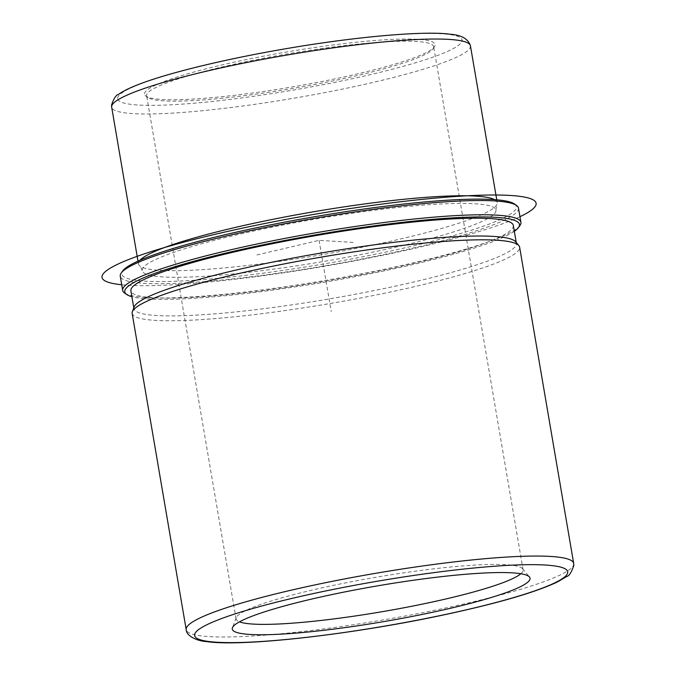 <?xml version="1.0" encoding="UTF-8"?>
<svg xmlns="http://www.w3.org/2000/svg" width="676" height="676" viewBox="0 0 676 676"><rect width="100%" height="100%" fill="white"/><g stroke="black" fill="none" stroke-linecap="round" stroke-linejoin="round"><path stroke-width="0.51" stroke-dasharray="3.38 2.54" d="M495.973 210.667A179.436 21.556 -9.7 0 1 320.458 261.984A179.436 21.556 -9.7 0 1 142.188 270.586A179.436 21.556 -9.7 0 1 142.154 270.037A179.436 21.556 -9.7 0 1 317.669 218.72A179.436 21.556 -9.7 0 1 495.939 210.118A179.436 21.556 -9.7 0 1 495.973 210.667M494.57 199.64A181.988 21.86 -9.7 0 1 497.232 202.563A181.988 21.86 -9.7 0 1 497.266 203.121A181.988 21.86 -9.7 0 1 496.75 204.786A181.988 21.86 -9.7 0 1 321.531 254.776A181.988 21.86 -9.7 0 1 139.653 265.829A181.988 21.86 -9.7 0 1 138.462 263.894A181.988 21.86 -9.7 0 1 138.428 263.336A181.988 21.86 -9.7 0 1 139.991 260.252M513.329 225.471A193.995 23.305 -9.7 0 1 513.371 226.063A193.995 23.305 -9.7 0 1 323.618 281.546A193.995 23.305 -9.7 0 1 130.882 290.849M515.636 241.755A193.995 23.305 -9.7 0 1 516.371 243.284A193.995 23.305 -9.7 0 1 516.413 243.875A193.995 23.305 -9.7 0 1 326.66 299.35A193.995 23.305 -9.7 0 1 133.924 308.653A193.995 23.305 -9.7 0 1 133.89 308.062A193.995 23.305 -9.7 0 1 134.118 306.972M132.15 313.402A196.547 23.609 170.3 0 0 327.421 303.98A196.547 23.609 170.3 0 0 519.667 247.771A196.547 23.609 170.3 0 0 519.624 247.171M520.85 573.747A145.594 17.491 170.3 0 0 523.114 570.307A145.594 17.491 170.3 0 0 523.089 569.86A145.594 17.491 170.3 0 0 522.531 568.719A145.594 17.491 170.3 0 0 376.633 577.152A145.594 17.491 170.3 0 0 236.22 617.661A145.594 17.491 170.3 0 0 236.042 618.481A145.594 17.491 170.3 0 0 236.068 618.92A145.594 17.491 170.3 0 0 239.473 621.844M514.326 231.319A200.189 24.049 -9.7 0 1 326.162 281.867A200.189 24.049 -9.7 0 1 131.879 296.696M519.954 225.488A202.006 24.268 -9.7 0 1 325.891 280.303A202.006 24.268 -9.7 0 1 124.646 293.063M514.444 204A200.189 24.049 -9.7 0 1 516.422 207.228A200.189 24.049 -9.7 0 1 318.126 264.899A200.189 24.049 -9.7 0 1 121.697 273.467A200.189 24.049 -9.7 0 1 122.702 270.966M518.484 208.098A202.006 24.268 -9.7 0 1 518.526 208.715A202.006 24.268 -9.7 0 1 320.939 266.479A202.006 24.268 -9.7 0 1 120.252 276.171M433.679 47.083A145.594 17.491 -9.7 0 1 432.953 48.909A145.594 17.491 -9.7 0 1 293.088 88.412A145.594 17.491 -9.7 0 1 148.044 97.606A145.594 17.491 -9.7 0 1 146.633 95.696A145.594 17.491 -9.7 0 1 146.607 95.257A145.594 17.491 -9.7 0 1 289.007 53.624A145.594 17.491 -9.7 0 1 433.654 46.636A145.594 17.491 -9.7 0 1 433.679 47.083M144.512 93.778A147.41 17.711 -9.7 0 1 290.528 51.308A147.41 17.711 -9.7 0 1 435.167 45.005A147.41 17.711 -9.7 0 1 434.431 46.847A147.41 17.711 -9.7 0 1 292.826 86.841A147.41 17.711 -9.7 0 1 145.965 96.153A147.41 17.711 -9.7 0 1 144.512 93.778M353.168 242.414L319.064 240.352L255.917 255.198M319.064 240.352L331.24 311.585M519.954 216.692A220.207 26.457 -9.7 0 1 330.606 265.203A220.207 26.457 -9.7 0 1 128.043 285.272A220.207 26.457 -9.7 0 1 121.722 284.765M573.679 563.404A196.547 23.609 -9.7 0 1 573.721 564.004A196.547 23.609 -9.7 0 1 381.475 620.213A196.547 23.609 -9.7 0 1 186.204 629.635M470.445 45.85A181.988 21.86 -9.7 0 1 470.479 46.407A181.988 21.86 -9.7 0 1 292.471 98.451A181.988 21.86 -9.7 0 1 111.675 107.171M117.599 98.29A174.704 20.99 -9.7 0 1 290.655 47.962A174.704 20.99 -9.7 0 1 462.08 40.484A174.704 20.99 -9.7 0 1 289.024 90.812A174.704 20.99 -9.7 0 1 117.599 98.29M142.188 270.586C140.853 267.071 140 265.491 139.653 265.829M495.939 210.118L496.75 204.786M133.924 308.653L133.789 307.85M516.371 243.284L516.236 242.481M236.22 617.661L232.426 627.784M522.531 568.719L529.477 577.008M236.068 618.92L146.633 95.696M523.089 569.86L433.654 46.636M432.953 48.909L434.431 46.847M148.044 97.606L145.965 96.153M138.462 263.894L137.989 261.139M497.232 202.563L496.759 199.809"/><path stroke-width="1.01" d="M139.991 260.252A181.988 21.86 -9.7 0 1 314.163 211.681A181.988 21.86 -9.7 0 1 494.57 199.64M133.789 307.85L130.882 290.849A193.995 23.305 -9.7 0 1 130.84 290.257A193.995 23.305 -9.7 0 1 320.593 234.775A193.995 23.305 -9.7 0 1 513.329 225.471L516.236 242.481M132.352 311.695L134.118 306.972A193.995 23.305 -9.7 0 1 321.227 252.993A193.995 23.305 -9.7 0 1 515.636 241.755L518.872 245.625A196.547 23.609 170.3 0 0 321.911 257.015A196.547 23.609 170.3 0 0 132.352 311.695A196.547 23.609 170.3 0 0 132.116 312.802A196.547 23.609 170.3 0 0 132.15 313.402L186.204 629.635A196.547 23.609 -9.7 0 1 186.17 629.043A196.547 23.609 -9.7 0 1 378.416 572.834A196.547 23.609 -9.7 0 1 573.679 563.404L519.624 247.171A196.547 23.609 170.3 0 0 518.872 245.625M239.473 621.844A145.594 17.491 170.3 0 0 382.523 611.636A145.594 17.491 170.3 0 0 520.85 573.747M232.24 628.638A151.052 18.151 170.3 0 0 380.453 622.173A151.052 18.151 170.3 0 0 530.077 578.656A151.052 18.151 170.3 0 0 529.477 577.008A151.052 18.151 170.3 0 0 378.104 585.762A151.052 18.151 170.3 0 0 232.426 627.784A151.052 18.151 170.3 0 0 232.24 628.638M131.879 296.696A200.189 24.049 -9.7 0 1 126.725 294.508A200.189 24.049 -9.7 0 1 124.747 291.28A200.189 24.049 -9.7 0 1 323.043 233.609A200.189 24.049 -9.7 0 1 519.472 225.04A200.189 24.049 -9.7 0 1 518.467 227.55A200.189 24.049 -9.7 0 1 514.326 231.319M126.725 294.508L124.646 293.063A202.006 24.268 -9.7 0 1 122.686 290.418A202.006 24.268 -9.7 0 1 122.643 289.801A202.006 24.268 -9.7 0 1 320.23 232.029A202.006 24.268 -9.7 0 1 520.917 222.345A202.006 24.268 -9.7 0 1 520.959 222.962A202.006 24.268 -9.7 0 1 519.954 225.488L518.467 227.55M122.686 290.418L120.252 276.171A202.006 24.268 -9.7 0 1 120.21 275.555A202.006 24.268 -9.7 0 1 121.215 273.019L122.702 270.966A200.189 24.049 -9.7 0 1 315.008 216.641A200.189 24.049 -9.7 0 1 514.444 204L516.523 205.453A202.006 24.268 -9.7 0 1 518.484 208.098L520.917 222.345M121.215 273.019A202.006 24.268 -9.7 0 1 315.278 218.213A202.006 24.268 -9.7 0 1 516.523 205.453M121.722 284.765A220.207 26.457 -9.7 0 1 222.176 232.654A220.207 26.457 -9.7 0 1 510.076 195.432A220.207 26.457 -9.7 0 1 519.954 216.692M567.755 572.335A189.263 22.739 -9.7 0 1 380.275 626.855A189.263 22.739 -9.7 0 1 194.561 634.958A189.263 22.739 -9.7 0 1 382.041 580.43A189.263 22.739 -9.7 0 1 567.755 572.335M137.989 261.139L111.675 107.171A181.988 21.86 -9.7 0 1 111.633 106.622A181.988 21.86 -9.7 0 1 289.641 54.579A181.988 21.86 -9.7 0 1 470.445 45.85L496.759 199.809M186.204 629.635C186.128 635.744 197.012 641.11 206.577 641.592C242.988 647.126 356.548 633.97 448.213 613.935C500.02 602.662 536.541 591.948 557.776 581.774L566.767 576.451C569.107 576.079 571.457 572.42 573.814 565.482L573.679 563.404M111.675 107.171L111.54 105.143C113.737 98.459 116.128 94.834 118.697 94.268C122.77 91.395 128.432 88.505 135.69 85.599C164.657 73.743 224.246 59.201 286.354 48.638C358.111 36.267 425.88 30.699 450.393 34.256C461.581 35.067 468.265 38.938 470.445 45.85"/></g></svg>
